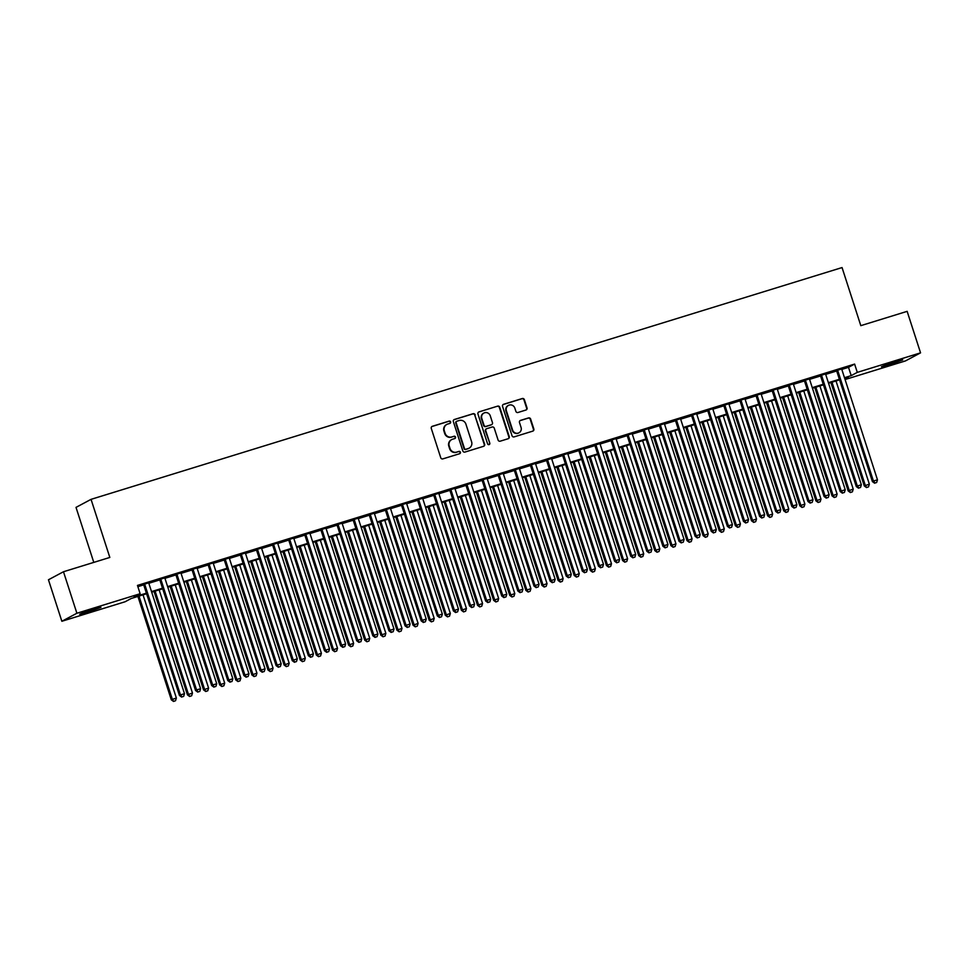 <?xml version="1.0" encoding="UTF-8"?>
<svg xmlns="http://www.w3.org/2000/svg" width="969" height="969" viewBox="0 0 969 969"><rect width="100%" height="100%" fill="white"/><g stroke="black" fill="none" stroke-linecap="round" stroke-linejoin="round"><path stroke-width="1.45" d="M450.621 421.903A1.199 1.163 61.9 0 0 449.144 421.103L432.331 426.299A1.72 1.659 61.9 0 0 431.278 428.407L440.75 457.743A1.72 1.659 61.9 0 0 442.857 458.882L459.669 453.698A1.199 1.163 61.9 0 0 460.408 452.208A1.199 1.163 61.9 0 0 458.931 451.409L456.75 452.087A5.487 5.293 61.9 0 1 450.004 448.429L449.216 445.982A5.487 5.293 61.9 0 1 452.596 439.211L454.776 438.545A1.199 1.163 61.9 0 0 455.515 437.055A1.199 1.163 61.9 0 0 454.037 436.256L451.857 436.934A5.487 5.293 61.9 0 1 445.11 433.276L444.323 430.842A5.487 5.293 61.9 0 1 447.702 424.059L449.882 423.392A1.199 1.163 61.9 0 0 450.621 421.903M449.858 423.392A1.199 1.163 61.9 0 0 448.732 421.321L431.932 426.517A1.72 1.659 61.9 0 0 431.859 426.542M459.645 453.698A1.199 1.163 61.9 0 0 458.519 451.627L456.75 452.087M454.752 438.545A1.199 1.163 61.9 0 0 453.625 436.474L451.857 436.934M889.481 364.732L881.451 366.779L885.484 365.022L902.72 359.899L889.481 364.732M87.719 612.178L79.688 614.225L83.722 612.469L100.958 607.357L87.719 612.178M525.973 410.02A1.72 1.659 61.9 0 0 527.027 407.913L524.374 399.676A1.72 1.659 61.9 0 0 522.267 398.538L503.601 404.303A1.72 1.659 61.9 0 0 502.548 406.423L512.02 435.747A1.72 1.659 61.9 0 0 514.127 436.886L532.793 431.12A1.72 1.659 61.9 0 0 533.846 429.013L530.637 419.068A1.72 1.659 61.9 0 0 528.529 417.93L520.535 420.389A1.72 1.659 61.9 0 0 519.481 422.508L521.068 427.438A4.591 4.421 61.9 0 1 519.009 432.792A4.591 4.421 61.9 0 1 512.613 430.054L506.375 410.747A4.591 4.421 61.9 0 1 508.446 405.393A4.591 4.421 61.9 0 1 514.842 408.131L515.871 411.353A1.72 1.659 61.9 0 0 517.979 412.491L525.973 410.02M146.585 593.755L131.203 598.491L125.11 601.761L61.859 621.274L48.45 579.777L63.482 571.746L109.824 557.441L91.05 499.35L842.049 267.565L860.811 325.657L907.141 311.352L920.55 352.849L905.518 360.892L845.077 379.545M63.482 571.746L76.89 613.244L140.142 593.718L134.049 596.977L146.392 593.161M841.807 369.407L848.517 367.336L854.61 364.078L137.465 585.421L140.142 593.718M854.61 364.078L857.299 372.375L920.55 352.849M475.173 414.865A1.72 1.659 61.9 0 0 473.066 413.727L454.4 419.48A1.72 1.659 61.9 0 0 453.347 421.6L462.819 450.924A1.72 1.659 61.9 0 0 464.926 452.075L483.592 446.309A1.72 1.659 61.9 0 0 484.645 444.19L474.774 415.083A1.72 1.659 61.9 0 0 472.666 413.945L454.001 419.698A1.72 1.659 61.9 0 0 453.928 419.722M479.001 411.898L497.666 406.132A1.72 1.659 61.9 0 1 499.774 407.271L509.246 436.595A1.72 1.659 61.9 0 1 508.192 438.715L500.198 441.186A1.72 1.659 61.9 0 1 498.09 440.035L494.251 428.153A1.72 1.659 61.9 0 0 492.143 427.002L486.85 428.637A1.72 1.659 61.9 0 0 485.784 430.757L489.793 443.136A1.199 1.163 61.9 0 1 489.248 444.541A1.199 1.163 61.9 0 1 487.577 443.826L477.947 414.005A1.72 1.659 61.9 0 1 479.001 411.898L497.666 406.132M148.681 582.853L143.569 584.428M164.803 577.875L159.691 579.45M180.912 572.897L175.801 574.484M197.034 567.931L191.923 569.506M213.144 562.953L208.032 564.527M229.265 557.974L224.154 559.561M245.375 553.008L240.264 554.583M261.497 548.03L256.385 549.605M277.606 543.052L272.495 544.639M293.728 538.086L288.617 539.66M309.838 533.107L304.726 534.682M325.959 528.129L320.848 529.716M342.069 523.163L336.958 524.738M358.191 518.185L353.079 519.759M374.3 513.219L369.189 514.793M390.422 508.24L385.311 509.815M406.532 503.262L401.42 504.849M422.654 498.296L417.542 499.871M438.775 493.318L433.652 494.893M454.885 488.34L449.773 489.926M471.007 483.374L465.883 484.948M487.116 478.395L482.005 479.97M503.238 473.417L498.114 475.004M519.348 468.451L514.236 470.026M535.469 463.473L530.346 465.047M551.579 458.494L546.468 460.081M567.701 453.528L562.577 455.103M583.81 448.55L578.699 450.125M599.932 443.584L594.821 445.159M616.042 438.606L610.93 440.18M632.163 433.627L627.052 435.214M648.273 428.661L643.162 430.236M664.395 423.683L659.283 425.258M680.504 418.705L675.393 420.292M696.626 413.739L691.515 415.313M712.736 408.761L707.624 410.335M728.858 403.782L723.746 405.369M744.967 398.816L739.856 400.391M761.089 393.838L755.977 395.413M777.199 388.86L772.087 390.446M793.32 383.894L788.209 385.468M809.43 378.915L804.318 380.49M825.552 373.949L820.44 375.524M137.864 586.669L143.715 584.864M148.826 583.29L159.824 579.886M164.948 578.311L175.946 574.92M181.058 573.345L192.068 569.942M197.179 568.367L208.178 564.963M213.289 563.389L224.299 559.997M229.411 558.423L240.409 555.019M245.52 553.444L256.531 550.053M261.642 548.466L272.64 545.075M277.752 543.5L288.762 540.096M293.873 538.522L304.872 535.13M309.983 533.544L320.993 530.152M326.105 528.577L337.103 525.174M342.214 523.599L353.225 520.208M358.336 518.621L369.334 515.229M374.446 513.655L385.456 510.251M390.568 508.677L401.566 505.285M406.677 503.698L417.687 500.307M422.799 498.732L433.797 495.329M438.909 493.754L449.919 490.362M455.03 488.788L466.028 485.384M471.14 483.81L482.15 480.418M487.262 478.831L498.26 475.44M503.371 473.865L514.382 470.462M519.493 468.887L530.491 465.495M535.603 463.909L546.613 460.517M551.724 458.943L562.723 455.539M567.834 453.964L578.844 450.573M583.956 448.986L594.954 445.595M600.065 444.02L611.076 440.616M616.187 439.042L627.185 435.65M632.297 434.064L643.307 430.672M648.418 429.097L659.417 425.694M664.528 424.119L675.538 420.728M680.65 419.153L691.648 415.749M696.759 414.175L707.77 410.771M712.881 409.197L723.879 405.805M728.991 404.23L740.001 400.827M745.113 399.252L756.111 395.861M761.222 394.274L772.232 390.882M777.344 389.308L788.342 385.904M793.454 384.33L804.464 380.938M809.575 379.351L820.573 375.96M825.685 374.385L836.695 370.982M841.661 368.971L836.55 370.546M91.05 499.35L76.018 507.381L93.787 562.395M61.859 621.274L76.89 613.244M844.907 379L848.359 377.159L844.677 378.298M839.566 379.872L828.556 383.264M823.444 384.838L812.446 388.242M807.334 389.817L796.324 393.208M791.213 394.795L780.215 398.186M775.103 399.761L764.093 403.165M758.981 404.739L747.983 408.131M742.872 409.717L731.861 413.109M726.75 414.684L715.752 418.087M710.64 419.662L699.63 423.053M694.519 424.64L683.52 428.032M678.409 429.606L667.399 433.01M662.287 434.584L651.289 437.976M646.178 439.563L635.167 442.954M630.056 444.529L619.058 447.932M613.946 449.507L602.936 452.898M597.825 454.473L586.826 457.877M581.715 459.451L570.705 462.843M565.593 464.43L554.595 467.821M549.484 469.396L538.473 472.799M533.362 474.374L522.364 477.765M517.252 479.352L506.242 482.744M501.13 484.318L490.132 487.722M485.021 489.297L474.011 492.688M468.899 494.275L457.901 497.666M452.789 499.241L441.779 502.645M436.668 504.219L425.67 507.611M420.558 509.197L409.548 512.589M404.436 514.164L393.438 517.567M388.327 519.142L377.316 522.533M372.205 524.108L361.207 527.511M356.083 529.086L345.085 532.49M339.974 534.064L328.976 537.456M323.852 539.03L312.854 542.434M307.742 544.009L296.744 547.4M291.621 548.987L280.622 552.378M275.511 553.953L264.513 557.357M259.389 558.931L248.391 562.323M243.28 563.91L232.269 567.301M227.158 568.876L216.16 572.279M211.048 573.854L200.038 577.245M194.926 578.832L183.928 582.224M178.817 583.798L167.807 587.202M162.695 588.777L151.697 592.168M844.484 377.704L851.206 375.633L857.299 372.375M151.503 591.587L162.513 588.195M167.625 586.608L178.623 583.217M183.735 581.642L194.745 578.239M199.856 576.664L210.854 573.273M215.966 571.686L226.976 568.294M232.088 566.72L243.086 563.316M248.197 561.741L259.207 558.35M264.319 556.763L275.317 553.372M280.429 551.797L291.439 548.393M296.55 546.819L307.548 543.427M312.66 541.853L323.67 538.449M328.782 536.874L339.78 533.483M344.891 531.896L355.902 528.505M361.013 526.93L372.011 523.526M377.123 521.952L388.133 518.56M393.244 516.974L404.243 513.582M409.354 512.007L420.364 508.604M425.476 507.029L436.474 503.638M441.598 502.051L452.596 498.66M457.707 497.085L468.705 493.681M473.829 492.107L484.827 488.715M489.939 487.128L500.937 483.737M506.06 482.162L517.058 478.759M522.17 477.184L533.168 473.793M538.292 472.218L549.29 468.814M554.401 467.24L565.411 463.836M570.523 462.261L581.521 458.87M586.633 457.295L597.643 453.892M602.754 452.317L613.752 448.926M618.864 447.339L629.874 443.947M634.986 442.373L645.984 438.969M651.095 437.394L662.106 434.003M667.217 432.416L678.215 429.025M683.327 427.45L694.337 424.047M699.448 422.472L710.447 419.08M715.558 417.494L726.568 414.102M731.68 412.528L742.678 409.124M747.789 407.549L758.8 404.158M763.911 402.571L774.909 399.18M780.021 397.605L791.031 394.201M796.143 392.627L807.141 389.235M812.252 387.661L823.262 384.257M828.374 382.682L839.372 379.291M848.517 367.336L851.206 375.633M446.806 424.434L446.394 424.652A5.487 5.293 61.9 0 0 443.923 431.048L444.323 430.842M451.457 437.152A5.487 5.293 61.9 0 1 444.71 433.494L443.923 431.048M451.699 439.587L451.288 439.805A5.487 5.293 61.9 0 0 448.817 446.2L449.216 445.982M456.351 452.305A5.487 5.293 61.9 0 1 449.604 448.647L448.817 446.2M483.664 446.285A1.72 1.659 61.9 0 0 484.246 444.408L474.774 415.083M456.883 421.224A1.199 1.163 61.9 0 0 456.145 422.714L464.454 448.453A1.199 1.163 61.9 0 0 465.932 449.253L468.221 448.538A5.487 5.293 61.9 0 0 471.6 441.767L465.919 424.168A5.487 5.293 61.9 0 0 459.173 420.522L456.883 421.224M456.472 421.442A1.199 1.163 61.9 0 0 455.733 422.932L456.145 422.714M469.129 448.162L468.717 448.381A5.487 5.293 61.9 0 1 467.821 448.756L465.52 449.471A1.199 1.163 61.9 0 1 464.042 448.671L455.733 422.932M508.265 438.691A1.72 1.659 61.9 0 0 508.834 436.813L499.362 407.489A1.72 1.659 61.9 0 0 497.254 406.35M486.559 428.758L486.159 428.976A1.72 1.659 61.9 0 0 485.384 430.975L489.793 443.136M489.03 444.626A1.199 1.163 61.9 0 0 489.381 443.354M490.266 415.81A4.591 4.421 61.9 0 0 483.87 413.073A4.591 4.421 61.9 0 0 481.799 418.414L484.003 425.221A1.72 1.659 61.9 0 0 486.111 426.36L491.404 424.725A1.72 1.659 61.9 0 0 492.458 422.605L490.266 415.81M483.87 413.073L483.47 413.291A4.591 4.421 61.9 0 0 481.399 418.632L481.799 418.414M491.695 424.604L491.283 424.822A1.72 1.659 61.9 0 1 491.004 424.943L485.699 426.578A1.72 1.659 61.9 0 1 483.592 425.439L481.399 418.632M508.446 405.393L508.035 405.611A4.591 4.421 61.9 0 0 505.963 410.965L506.375 410.747M519.009 432.792L518.597 433.01A4.591 4.421 61.9 0 1 512.201 430.272L505.963 410.965M532.853 431.096A1.72 1.659 61.9 0 0 533.434 429.219L530.225 419.286A1.72 1.659 61.9 0 0 528.117 418.148L520.135 420.607A1.72 1.659 61.9 0 0 520.062 420.631M526.046 409.996A1.72 1.659 61.9 0 0 526.627 408.131L523.963 399.894A1.72 1.659 61.9 0 0 521.855 398.756L503.19 404.521A1.72 1.659 61.9 0 0 503.117 404.545M137.913 596.419L171.307 699.812L176.358 698.031L143.024 594.845M139.003 596.092L172.325 699.279L173.524 701.435L175.534 700.72L173.923 701.217M176.358 698.031L175.534 700.72M173.524 701.435L171.307 699.812M143.509 584.222L179.435 695.476L180.452 694.93L144.587 583.883M182.051 696.881L183.662 696.384L182.051 696.881L180.452 694.93L184.485 693.683L148.62 582.635M179.435 695.476L181.651 697.099M183.662 696.384L184.485 693.683M154.035 591.453L187.429 694.846L192.468 693.053L159.146 589.867M155.113 591.114L188.446 694.301L189.633 696.469L191.656 695.754L190.045 696.251M192.468 693.053L191.656 695.754M189.633 696.469L187.429 694.846M170.144 586.475L203.538 689.867L208.589 688.087L175.256 584.901M171.234 586.136L204.556 689.322L205.755 691.491L207.778 690.776L206.155 691.272M208.589 688.087L207.778 690.776M205.755 691.491L203.538 689.867M186.266 581.497L219.66 684.889L224.699 683.109L191.377 579.922M187.344 581.17L220.678 684.356L221.865 686.512L223.887 685.798L222.276 686.294M224.699 683.109L223.887 685.798M221.865 686.512L219.66 684.889M202.376 576.531L235.77 679.923L240.821 678.13L207.487 574.956M203.466 576.192L236.787 679.378L237.986 681.546L240.009 680.832L238.386 681.328M240.821 678.13L240.009 680.832M237.986 681.546L235.77 679.923M159.619 579.244L195.556 690.497L196.574 689.952L160.709 578.905M198.173 691.902L199.784 691.406L198.173 691.902L196.574 689.952L200.595 688.705L164.73 577.669M195.556 690.497L197.761 692.12M199.784 691.406L200.595 688.705M175.74 574.266L211.666 685.519L212.683 684.986L176.818 573.939M214.282 686.924L215.905 686.427L214.282 686.924L212.683 684.986L216.717 683.739L180.852 572.691M211.666 685.519L213.883 687.142M215.905 686.427L216.717 683.739M191.85 569.3L227.788 680.553L228.805 680.008L192.94 568.96M230.404 681.958L232.015 681.461L230.404 681.958L228.805 680.008L232.826 678.76L196.961 567.713M227.788 680.553L229.992 682.176M232.015 681.461L232.826 678.76M207.972 564.321L243.897 675.575L244.915 675.03L209.05 563.982M246.514 676.98L248.137 676.483L246.514 676.98L244.915 675.03L248.948 673.794L213.083 562.747M243.897 675.575L246.114 677.198M248.137 676.483L248.948 673.794M218.497 571.553L251.892 674.945L256.93 673.164L223.609 569.978M219.575 571.226L252.909 674.4L254.096 676.568L256.119 675.853L254.508 676.35M256.93 673.164L256.119 675.853M254.096 676.568L251.892 674.945M224.081 559.343L260.019 670.596L261.036 670.063L225.171 559.016M262.635 672.001L264.246 671.505L262.635 672.001L261.036 670.063L265.058 668.816L229.193 557.769M260.019 670.596L262.224 672.22M264.246 671.505L265.058 668.816M234.607 566.574L268.001 669.979L273.052 668.186L239.718 565M235.697 566.247L269.019 669.434L270.218 671.59L272.241 670.875L270.617 671.372M273.052 668.186L272.241 670.875M270.218 671.59L268.001 669.979M240.203 554.377L276.129 665.63L277.146 665.085L241.281 554.038M278.745 667.035L280.368 666.539L278.745 667.035L277.146 665.085L281.18 663.838L245.314 552.79M276.129 665.63L278.345 667.253M280.368 666.539L281.18 663.838M250.729 561.608L284.123 665L289.162 663.208L255.84 560.034M251.807 561.269L285.14 664.455L286.327 666.624L288.35 665.909L286.739 666.406M289.162 663.208L288.35 665.909M286.327 666.624L284.123 665M256.313 549.399L292.25 660.652L293.268 660.107L257.403 549.06M294.867 662.057L296.478 661.561L294.867 662.057L293.268 660.107L297.289 658.872L261.424 547.824M292.25 660.652L294.455 662.275M296.478 661.561L297.289 658.872M266.838 556.63L300.233 660.022L305.283 658.242L271.95 555.055M267.928 556.303L301.25 659.477L302.449 661.645L304.472 660.931L302.861 661.427M305.283 658.242L304.472 660.931M302.449 661.645L300.233 660.022M272.434 544.421L308.36 655.674L309.377 655.141L273.512 544.093M310.988 657.079L312.599 656.582L310.988 657.079L309.377 655.141L313.411 653.893L277.546 542.846M308.36 655.674L310.577 657.297M312.599 656.582L313.411 653.893M282.96 551.664L316.354 655.056L321.393 653.263L288.072 550.077M284.038 551.325L317.372 654.511L318.559 656.667L320.582 655.952L318.971 656.461M321.393 653.263L320.582 655.952M318.559 656.667L316.354 655.056M299.07 546.686L332.464 650.078L337.515 648.285L304.181 545.111M300.16 546.346L333.481 649.533L334.68 651.701L336.703 650.986L335.092 651.483M337.515 648.285L336.703 650.986M334.68 651.701L332.464 650.078M315.191 541.707L348.586 645.1L353.624 643.319L320.303 540.133M316.269 541.38L349.603 644.555L350.79 646.723L352.813 646.008L351.202 646.505M353.624 643.319L352.813 646.008M350.79 646.723L348.586 645.1M331.301 536.741L364.695 640.134L369.746 638.341L336.425 535.154M332.391 536.402L365.713 639.588L366.912 641.757L368.935 641.042L367.324 641.539M369.746 638.341L368.935 641.042M366.912 641.757L364.695 640.134M347.423 531.763L380.817 635.155L385.868 633.375L352.534 530.188M348.501 531.424L381.834 634.61L383.021 636.778L385.044 636.064L383.433 636.56M385.868 633.375L385.044 636.064M383.021 636.778L380.817 635.155M363.532 526.785L396.939 630.177L401.978 628.396L368.656 525.21M364.623 526.458L397.944 629.644L399.143 631.8L401.166 631.085L399.555 631.582M401.978 628.396L401.166 631.085M399.143 631.8L396.939 630.177M379.654 521.819L413.048 625.211L418.099 623.418L384.766 520.232M380.732 521.479L414.066 624.666L415.265 626.834L417.276 626.119L415.665 626.616M418.099 623.418L417.276 626.119M415.265 626.834L413.048 625.211M395.764 516.84L429.17 620.233L434.209 618.452L400.887 515.266M396.854 516.501L430.175 619.688L431.375 621.856L433.397 621.141L431.786 621.638M434.209 618.452L433.397 621.141M431.375 621.856L429.17 620.233M411.886 511.862L445.28 615.254L450.331 613.474L416.997 510.288M412.964 511.535L446.297 614.721L447.496 616.878L449.507 616.163L447.896 616.659M450.331 613.474L449.507 616.163M447.496 616.878L445.28 615.254M427.995 506.896L461.401 610.288L466.44 608.496L433.119 505.309M429.085 506.557L462.407 609.743L463.606 611.911L465.629 611.197L464.018 611.693M466.44 608.496L465.629 611.197M463.606 611.911L461.401 610.288M444.117 501.918L477.511 605.31L482.562 603.53L449.228 500.343M445.195 501.591L478.529 604.765L479.728 606.933L481.738 606.219L480.127 606.715M482.562 603.53L481.738 606.219M479.728 606.933L477.511 605.31M460.227 496.94L493.633 600.344L498.672 598.551L465.35 495.365M461.317 496.612L494.638 599.799L495.837 601.955L497.86 601.24L496.249 601.737M498.672 598.551L497.86 601.24M495.837 601.955L493.633 600.344M288.544 539.454L324.482 650.708L325.499 650.163L289.634 539.115M327.098 652.113L328.709 651.616L327.098 652.113L325.499 650.163L329.521 648.915L293.655 537.88M324.482 650.708L326.686 652.331M328.709 651.616L329.521 648.915M304.666 534.476L340.591 645.729L341.609 645.184L305.744 534.149M343.22 647.135L344.831 646.638L343.22 647.135L341.609 645.184L345.642 643.949L309.777 532.902M340.591 645.729L342.808 647.353M344.831 646.638L345.642 643.949M320.775 529.51L356.713 640.763L357.731 640.218L321.865 529.171M359.329 642.168L360.94 641.66L359.329 642.168L357.731 640.218L361.752 638.971L325.887 527.923M356.713 640.763L358.918 642.374M360.94 641.66L361.752 638.971M336.897 524.532L372.823 635.785L373.84 635.24L337.975 524.193M375.451 637.19L377.062 636.694L375.451 637.19L373.84 635.24L377.874 633.992L342.009 522.957M372.823 635.785L375.039 637.408M377.062 636.694L377.874 633.992M353.007 519.554L388.944 630.807L389.962 630.262L354.097 519.227M391.561 632.212L393.172 631.715L391.561 632.212L389.962 630.262L393.995 629.026L358.118 517.979M388.944 630.807L391.149 632.43M393.172 631.715L393.995 629.026M369.128 514.587L405.066 625.841L406.072 625.296L370.206 514.248M407.683 627.246L409.293 626.749L407.683 627.246L406.072 625.296L410.105 624.048L374.24 513.001M405.066 625.841L407.271 627.464M409.293 626.749L410.105 624.048M385.238 509.609L421.176 620.863L422.193 620.317L386.328 509.27M423.792 622.268L425.403 621.771L423.792 622.268L422.193 620.317L426.227 619.07L390.35 508.035M421.176 620.863L423.392 622.486M425.403 621.771L426.227 619.07M401.36 504.631L437.298 615.884L438.303 615.339L402.438 504.304M439.914 617.289L441.525 616.793L439.914 617.289L438.303 615.339L442.336 614.104L406.471 503.056M437.298 615.884L439.502 617.507M441.525 616.793L442.336 614.104M417.469 499.665L453.407 610.918L454.425 610.373L418.56 499.326M456.024 612.323L457.634 611.827L456.024 612.323L454.425 610.373L458.458 609.126L422.581 498.078M453.407 610.918L455.624 612.541M457.634 611.827L458.458 609.126M433.591 494.687L469.529 605.94L470.534 605.395L434.669 494.347M472.145 607.345L473.756 606.848L472.145 607.345L470.534 605.395L474.568 604.159L438.703 493.112M469.529 605.94L471.733 607.563M473.756 606.848L474.568 604.159M449.701 489.708L485.639 600.962L486.656 600.429L450.791 489.381M488.255 602.367L489.866 601.87L488.255 602.367L486.656 600.429L490.689 599.181L454.812 488.134M485.639 600.962L487.855 602.585M489.866 601.87L490.689 599.181M465.823 484.742L501.76 595.996L502.766 595.451L466.901 484.403M504.377 597.401L505.988 596.904L504.377 597.401L502.766 595.451L506.799 594.203L470.934 483.156M501.76 595.996L503.965 597.619M505.988 596.904L506.799 594.203M476.348 491.973L509.742 595.366L514.793 593.573L481.46 490.399M477.426 491.634L510.76 594.821L511.959 596.989L513.97 596.274L512.359 596.771M514.793 593.573L513.97 596.274M511.959 596.989L509.742 595.366M492.47 486.995L525.864 590.387L530.903 588.607L497.582 485.421M493.548 486.668L526.87 589.842L528.069 592.011L530.091 591.296L528.48 591.793M530.903 588.607L530.091 591.296M528.069 592.011L525.864 590.387M508.58 482.029L541.974 585.421L547.025 583.629L513.691 480.442M509.658 481.69L542.991 584.876L544.19 587.032L546.201 586.318L544.59 586.826M547.025 583.629L546.201 586.318M544.19 587.032L541.974 585.421M524.701 477.051L558.096 580.443L563.134 578.65L529.813 475.476M525.779 476.712L559.101 579.898L560.3 582.066L562.323 581.352L560.712 581.848M563.134 578.65L562.323 581.352M560.3 582.066L558.096 580.443M481.932 479.764L517.87 591.017L518.887 590.472L483.022 479.425M520.486 592.422L522.097 591.926L520.486 592.422L518.887 590.472L522.921 589.237L487.044 478.189M517.87 591.017L520.087 592.64M522.097 591.926L522.921 589.237M498.054 474.786L533.992 586.039L534.997 585.506L499.132 474.459M536.608 587.444L538.219 586.948L536.608 587.444L534.997 585.506L539.03 584.259L503.165 473.211M533.992 586.039L536.196 587.662M538.219 586.948L539.03 584.259M514.164 469.82L550.101 581.073L551.119 580.528L515.254 469.481M552.718 582.478L554.329 581.981L552.718 582.478L551.119 580.528L555.152 579.28L519.275 468.245M550.101 581.073L552.318 582.696M554.329 581.981L555.152 579.28M530.285 464.841L566.223 576.095L567.228 575.55L531.363 464.514M568.839 577.5L570.45 577.003L568.839 577.5L567.228 575.55L571.262 574.314L535.397 463.267M566.223 576.095L568.428 577.718M570.45 577.003L571.262 574.314M540.811 472.073L574.205 575.465L579.256 573.684L545.922 470.498M541.889 471.746L575.223 574.92L576.422 577.088L578.432 576.373L576.821 576.87M579.256 573.684L578.432 576.373M576.422 577.088L574.205 575.465M546.395 459.863L582.333 571.129L583.35 570.584L547.485 459.536M584.949 572.522L586.56 572.025L584.949 572.522L583.35 570.584L587.384 569.336L551.506 458.289M582.333 571.129L584.549 572.74M586.56 572.025L587.384 569.336M556.933 467.106L590.327 570.499L595.366 568.706L562.044 465.52M558.011 466.767L591.332 569.954L592.531 572.122L594.554 571.407L592.943 571.904M595.366 568.706L594.554 571.407M592.531 572.122L590.327 570.499M562.517 454.897L598.454 566.15L599.46 565.605L563.595 454.558M601.071 567.555L602.682 567.059L601.071 567.555L599.46 565.605L603.493 564.358L567.628 453.322M598.454 566.15L600.659 567.773M602.682 567.059L603.493 564.358M573.042 462.128L606.437 565.521L611.487 563.728L578.154 460.554M574.12 461.789L607.454 564.975L608.653 567.144L610.664 566.429L609.053 566.926M611.487 563.728L610.664 566.429M608.653 567.144L606.437 565.521M578.626 449.919L614.564 561.172L615.581 560.627L579.716 449.592M617.18 562.577L618.791 562.081L617.18 562.577L615.581 560.627L619.615 559.392L583.75 448.344M614.564 561.172L616.781 562.795M618.791 562.081L619.615 559.392M589.164 457.15L622.558 560.542L627.597 558.762L594.276 455.575M590.242 456.823L623.576 560.009L624.763 562.165L626.786 561.451L625.175 561.947M627.597 558.762L626.786 561.451M624.763 562.165L622.558 560.542M594.748 444.953L630.686 556.206L631.703 555.661L595.826 444.614M633.302 557.611L634.913 557.102L633.302 557.611L631.703 555.661L635.725 554.413L599.859 443.366M630.686 556.206L632.89 557.817M634.913 557.102L635.725 554.413M605.274 452.184L638.668 555.576L643.719 553.784L610.385 450.597M606.364 451.845L639.685 555.031L640.884 557.199L642.895 556.485L641.284 556.981M643.719 553.784L642.895 556.485M640.884 557.199L638.668 555.576M610.858 439.974L646.795 551.228L647.813 550.683L611.948 439.635M649.412 552.633L651.023 552.136L649.412 552.633L647.813 550.683L651.846 549.435L615.981 438.4M646.795 551.228L649.012 552.851M651.023 552.136L651.846 549.435M621.395 447.206L654.79 550.598L659.828 548.817L626.507 445.631M622.473 446.866L655.807 550.053L656.994 552.221L659.017 551.506L657.406 552.003M659.828 548.817L659.017 551.506M656.994 552.221L654.79 550.598M626.979 434.996L662.917 546.25L663.935 545.704L628.057 434.669M665.533 547.655L667.144 547.158L665.533 547.655L663.935 545.704L667.956 544.469L632.091 433.422M662.917 546.25L665.122 547.873M667.144 547.158L667.956 544.469M637.505 442.227L670.899 545.62L675.95 543.839L642.617 440.653M638.595 441.9L671.917 545.087L673.116 547.243L675.127 546.528L673.516 547.025M675.95 543.839L675.127 546.528M673.116 547.243L670.899 545.62M643.089 430.03L679.027 541.283L680.044 540.738L644.179 429.691M681.643 542.688L683.254 542.192L681.643 542.688L680.044 540.738L684.078 539.491L648.213 428.443M679.027 541.283L681.243 542.906M683.254 542.192L684.078 539.491M653.627 437.261L687.021 540.654L692.06 538.861L658.738 435.675M654.705 436.922L688.038 540.108L689.225 542.277L691.248 541.562L689.637 542.059M692.06 538.861L691.248 541.562M689.225 542.277L687.021 540.654M659.211 425.052L695.148 536.305L696.166 535.76L660.289 424.713M697.765 537.71L699.376 537.214L697.765 537.71L696.166 535.76L700.187 534.513L664.322 423.477M695.148 536.305L697.353 537.928M699.376 537.214L700.187 534.513M669.736 432.283L703.131 535.675L708.182 533.895L674.848 430.708M670.827 431.944L704.148 535.13L705.347 537.298L707.358 536.584L705.747 537.08M708.182 533.895L707.358 536.584M705.347 537.298L703.131 535.675M675.32 420.074L711.258 531.327L712.276 530.794L676.41 419.747M713.874 532.732L715.485 532.235L713.874 532.732L712.276 530.794L716.309 529.546L680.444 418.499M711.258 531.327L713.475 532.95M715.485 532.235L716.309 529.546M685.858 427.305L719.252 530.697L724.291 528.917L690.97 425.73M686.936 426.978L720.27 530.164L721.457 532.32L723.48 531.606L721.869 532.102M724.291 528.917L723.48 531.606M721.457 532.32L719.252 530.697M691.442 415.107L727.38 526.361L728.397 525.816L692.52 414.768M729.996 527.766L731.607 527.269L729.996 527.766L728.397 525.816L732.419 524.568L696.554 413.521M727.38 526.361L729.584 527.984M731.607 527.269L732.419 524.568M701.968 422.339L735.362 525.731L740.413 523.938L707.079 420.764M703.058 421.999L736.379 525.186L737.579 527.354L739.589 526.639L737.978 527.136M740.413 523.938L739.589 526.639M737.579 527.354L735.362 525.731M707.564 410.129L743.489 521.383L744.507 520.837L708.642 409.79M746.106 522.788L747.717 522.291L746.106 522.788L744.507 520.837L748.54 519.602L712.675 408.555M743.489 521.383L745.706 523.006M747.717 522.291L748.54 519.602M718.09 417.36L751.484 520.753L756.523 518.972L723.201 415.786M719.168 417.033L752.501 520.208L753.688 522.376L755.711 521.661L754.1 522.158M756.523 518.972L755.711 521.661M753.688 522.376L751.484 520.753M723.673 405.151L759.611 516.404L760.629 515.871L724.751 404.824M762.228 517.809L763.838 517.313L762.228 517.809L760.629 515.871L764.65 514.624L728.785 403.576M759.611 516.404L761.816 518.027M763.838 517.313L764.65 514.624M734.199 412.394L767.593 515.787L772.644 513.994L739.311 410.808M735.289 412.055L768.611 515.242L769.81 517.398L771.821 516.683L770.21 517.192M772.644 513.994L771.821 516.683M769.81 517.398L767.593 515.787M739.795 400.185L775.721 511.438L776.738 510.893L740.873 399.846M778.337 512.843L779.948 512.347L778.337 512.843L776.738 510.893L780.772 509.646L744.907 398.598M775.721 511.438L777.937 513.061M779.948 512.347L780.772 509.646M750.321 407.416L783.715 510.808L788.754 509.016L755.432 405.841M751.399 407.077L784.733 510.263L785.92 512.431L787.942 511.717L786.331 512.213M788.754 509.016L787.942 511.717M785.92 512.431L783.715 510.808M755.905 395.207L791.843 506.46L792.86 505.915L756.983 394.88M794.459 507.865L796.07 507.368L794.459 507.865L792.86 505.915L796.881 504.679L761.016 393.632M791.843 506.46L794.047 508.083M796.07 507.368L796.881 504.679M766.431 402.438L799.825 505.83L804.876 504.05L771.542 400.863M767.521 402.111L800.842 505.285L802.041 507.453L804.052 506.739L802.441 507.235M804.876 504.05L804.052 506.739M802.041 507.453L799.825 505.83M772.027 390.228L807.952 501.482L808.97 500.949L773.105 389.901M810.568 502.887L812.179 502.39L810.568 502.887L808.97 500.949L813.003 499.701L777.138 388.654M807.952 501.482L810.169 503.105M812.179 502.39L813.003 499.701M782.552 397.472L815.946 500.864L820.985 499.071L787.664 395.885M783.63 397.133L816.964 500.319L818.151 502.487L820.174 501.772L818.563 502.269M820.985 499.071L820.174 501.772M818.151 502.487L815.946 500.864M788.136 385.262L824.074 496.516L825.091 495.971L789.214 384.923M826.69 497.921L828.301 497.424L826.69 497.921L825.091 495.971L829.113 494.723L793.248 383.688M824.074 496.516L826.278 498.139M828.301 497.424L829.113 494.723M798.662 392.493L832.056 495.886L837.107 494.093L803.773 390.919M799.752 392.154L833.074 495.341L834.273 497.509L836.283 496.794L834.672 497.291M837.107 494.093L836.283 496.794M834.273 497.509L832.056 495.886M804.258 380.284L840.184 491.537L841.201 490.992L805.336 379.957M842.8 492.942L844.411 492.446L842.8 492.942L841.201 490.992L845.234 489.757L809.369 378.709M840.184 491.537L842.4 493.16M844.411 492.446L845.234 489.757M814.784 387.515L848.178 490.908L853.217 489.127L819.895 385.941M815.862 387.188L849.195 490.362L850.382 492.531L852.405 491.816L850.794 492.313M853.217 489.127L852.405 491.816M850.382 492.531L848.178 490.908M820.368 375.318L856.305 486.571L857.323 486.026L821.458 374.979M858.922 487.976L860.533 487.468L858.922 487.976L857.323 486.026L861.344 484.779L825.479 373.731M856.305 486.571L858.51 488.182M860.533 487.468L861.344 484.779M830.893 382.549L864.287 485.941L869.338 484.149L836.005 380.962M831.983 382.21L865.305 485.396L866.504 487.564L868.515 486.85L866.904 487.346M869.338 484.149L868.515 486.85M866.504 487.564L864.287 485.941M836.489 370.34L872.415 481.593L873.432 481.048L837.567 370.001M875.031 482.998L876.642 482.501L875.031 482.998L873.432 481.048L877.466 479.8L841.601 368.765M872.415 481.593L874.632 483.216M876.642 482.501L877.466 479.8"/></g></svg>
